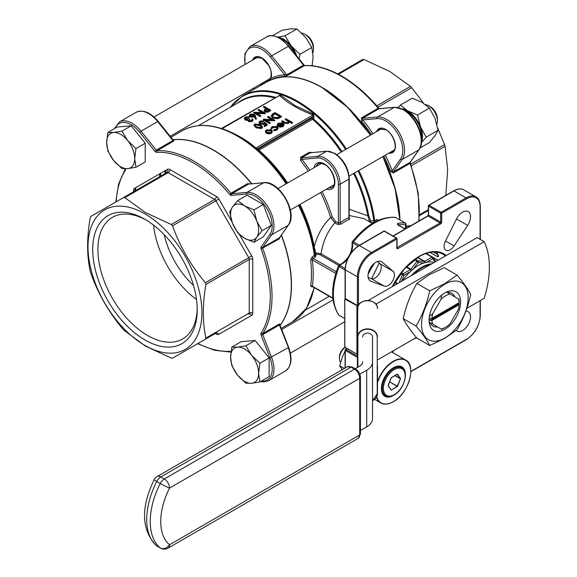 <?xml version="1.0" encoding="UTF-8"?>
<svg xmlns="http://www.w3.org/2000/svg" width="577" height="577" viewBox="0 0 577 577"><rect width="100%" height="100%" fill="white"/><g stroke="black" fill="none" stroke-linecap="round" stroke-linejoin="round"><path stroke-width="0.87" d="M436.854 124.149A12.391 7.155 -120 0 0 437.416 120.918A12.391 7.155 -120 0 0 428.653 105.742L428.653 105.742A12.391 7.155 -120 0 0 425.48 104.596M430.406 106.752L428.653 105.742L430.406 106.752A9.917 5.727 60 0 1 437.416 118.898L437.416 120.918M429.439 108.137L417.553 114.996L407.622 110.798L400.344 105.064L412.23 98.205L422.169 102.403L429.439 108.137L435.065 118.451L438.037 130.301L435.065 135.653L429.439 142.541L420.034 147.972M253.959 209.877L244.612 205.924A19.827 11.446 60 0 0 232.466 207.006A19.827 11.446 -120 0 0 230.591 214.017A19.827 11.446 -120 0 0 232.466 223.198L237.767 232.906L244.612 238.301L253.959 242.253L256.758 237.219L262.059 230.735L271.32 225.391L263.227 204.525L247.035 195.177L237.767 200.522L232.466 207.006L229.675 212.04L232.466 223.198A19.827 11.446 -120 0 0 244.612 238.301A19.827 11.446 -120 0 0 256.758 237.219A19.827 11.446 -120 0 0 256.758 221.027L253.959 209.877L263.227 204.525M312.885 52.68A12.391 7.155 -120 0 0 313.477 49.362A12.391 7.155 -120 0 0 304.714 34.187L304.714 34.187A12.391 7.155 -120 0 0 301.634 33.055M306.466 35.197L304.714 34.187L306.466 35.197A9.917 5.727 60 0 1 313.477 47.343L313.477 49.362M272.596 35.716L282.002 30.285L290.779 28.85L296.895 28.951L305.68 37.455L311.796 47.487L313.123 56.654L312.121 65.792M121.927 131.138L113.662 132.486A19.827 11.446 -120 0 0 106.651 142.461A19.827 11.446 60 0 0 113.662 160.536A19.827 11.446 -120 0 0 120.672 166.753A19.827 11.446 -120 0 0 127.683 168.628L135.948 167.28L145.216 161.928L145.216 143.233L131.188 125.793L117.167 127.041L107.906 132.393L106.651 142.461L107.906 151.087L113.662 160.536L121.927 168.534L127.683 168.628A19.827 11.446 -120 0 0 134.701 158.653L135.948 148.585L127.683 140.586L121.927 131.138L131.188 125.793M405.544 110.791A19.827 11.446 60 0 1 407.622 111.815A19.827 11.446 60 0 1 421.484 138.408M281.605 39.236A19.827 11.446 60 0 1 283.682 40.26A19.827 11.446 60 0 1 295.323 54.151M259.888 363.25L251.622 355.252A19.827 11.446 -120 0 0 244.612 349.035A19.827 11.446 -120 0 0 237.601 347.152L231.846 347.058L241.107 341.707L255.128 340.459L269.149 357.899L269.149 376.593L259.888 381.945L258.633 373.319L259.888 363.25L269.149 357.899M231.846 347.058L230.591 357.127A19.827 11.446 -120 0 0 237.601 375.201A19.827 11.446 -120 0 0 251.622 383.294A19.827 11.446 -120 0 0 258.633 373.319A19.827 11.446 60 0 0 251.622 355.252L245.867 345.803L237.601 347.152A19.827 11.446 -120 0 0 230.591 357.127L231.846 365.753L237.601 375.201L245.867 383.2L251.622 383.294L259.888 381.945M337.718 73.906L362.774 59.438L337.718 73.906L362.774 59.438L364.015 59.561L338.483 74.303M376.774 105.851L410.478 86.391L389.836 71.483L364.015 59.561M197.204 309.813A73.885 42.655 60 0 1 144.957 339.976A73.885 42.655 60 0 1 92.717 249.488A73.885 42.655 60 0 1 144.964 219.325A73.885 42.655 60 0 1 197.204 309.813M197.19 308.284A70.214 40.541 60 0 1 182.664 338.959A70.214 40.541 60 0 1 128.556 320.148A70.214 40.541 60 0 1 97.902 249.488A70.214 40.541 60 0 1 112.45 217.341A70.214 40.541 60 0 1 146.277 220.097M196.49 299.477A70.214 40.541 60 0 1 153.554 225.102M193.526 285.464A61.97 35.781 60 0 1 164.214 234.68M144.957 213.872A80.556 46.513 60 0 1 201.921 312.539A80.556 46.513 60 0 1 144.957 345.428A80.556 46.513 60 0 1 87.992 246.761A80.556 46.513 60 0 1 144.957 213.872M145.469 346.142L171.29 358.065L172.53 358.187L205.383 339.211L205.902 338.079C202.469 322.175 202.469 304.288 205.902 284.425L205.383 282.701C191.066 265.824 180.111 246.855 172.53 225.795L171.29 224.482L145.469 212.567L124.827 197.659L123.586 197.536L90.733 216.505L90.221 217.637C86.788 237.5 86.788 255.387 90.221 271.291L90.733 273.022C98.184 293.859 109.14 312.828 123.586 329.929L145.469 346.142M280.083 325.284A110.308 63.686 -120 0 0 281.295 235.257M251.565 183.774A110.308 63.686 -120 0 0 213.317 150.121A110.308 63.686 -120 0 0 172.999 139.807M250.086 183.912L247.583 183.652L230.937 193.266A1.241 0.714 60 0 0 231.348 193.627A1.241 0.714 60 0 0 231.788 193.742L247.021 192.386A25.41 14.67 60 0 1 268.709 208.203A25.41 14.67 60 0 1 271.565 234.889L262.766 247.403L279.419 237.789L288.471 225.044C298.266 213.05 279.29 180.183 263.999 182.664A1.241 0.981 -95.1 0 0 263.675 182.772L247.021 192.386A1.241 0.981 -95.1 0 0 246.588 194.016L231.348 195.379A1.241 0.981 -95.1 0 1 231.788 193.742L248.435 184.128L263.999 182.664M261.316 381.123A24.169 13.956 -120 0 0 269.928 357.834L261.136 335.158A2.481 1.428 -120 0 1 261.107 333.174A109.067 62.972 -120 0 0 261.107 248.925L279.405 238.77L280.436 236.476M279.989 324.599A1.241 0.974 34.7 0 1 280.177 324.447L279.405 323.978L262.751 333.593A110.308 63.686 60 0 0 262.751 248.384A1.241 0.714 60 0 1 262.766 247.403A1.241 0.981 35.1 0 1 261.136 246.97A2.481 1.428 -120 0 0 261.107 248.925M321.988 87.581A110.056 63.542 60 0 1 370.47 135.141M382.861 156.605A110.056 63.542 60 0 1 399.782 219.851A110.308 63.686 -120 0 0 382.811 156.634M345.111 347.296A9.917 5.727 120 0 0 339.427 358.526L339.427 357.113A8.179 4.724 -60 0 1 345.039 347.195M339.427 358.526A9.917 5.727 120 0 0 340.581 362.313M459.148 302.665L431.964 318.36L430.211 318.36A20.498 11.836 120 0 0 430.211 320.386L431.964 320.386L459.148 304.692L459.148 303.675A20.498 11.836 120 0 0 459.177 302.651A20.498 11.836 120 0 0 459.148 301.656L459.148 302.665A19.257 11.122 120 0 0 458.412 298.908L458.96 299.232A21.277 12.283 -60 0 1 459.177 302.016A21.277 12.283 -60 0 1 459.169 302.341M454.972 296.924A18.947 10.941 120 0 0 451.964 293.34A18.947 10.941 120 0 0 447.355 292.525L450.053 294.082A19.257 11.122 120 0 0 441.059 299.275L432.7 313.758A19.257 11.122 120 0 0 431.964 318.36M444.492 293.13A21.277 12.283 -60 0 1 446.656 292.121L458.96 299.232M444.853 292.914L444.853 292.914A22.294 12.874 120 0 0 429.086 320.221A22.294 12.874 120 0 0 444.853 329.323A22.294 12.874 120 0 0 460.619 302.016A22.294 12.874 120 0 0 444.853 292.914M444.131 328.075L445.559 327.253L444.131 328.075A21.277 12.283 -60 0 1 441.614 329.279L441.059 328.962A19.257 11.122 120 0 0 445.559 327.253L445.559 327.253A19.257 11.122 120 0 0 450.053 323.776L458.412 309.294A19.257 11.122 120 0 0 459.148 304.692M444.853 338.035A32.968 19.034 -60 0 1 421.542 324.577A32.968 19.034 -60 0 1 444.853 284.201A32.968 19.034 -60 0 1 468.163 297.66A32.968 19.034 -60 0 1 444.853 338.035M429.735 290.844L444.73 283.725L457.056 275.07L444.203 267.649L429.209 274.76L416.875 283.422C410.564 294.14 406.013 305.875 403.215 318.627C406.013 324.094 410.564 330.571 416.875 338.064L429.735 345.486C426.937 340.026 422.386 333.542 416.075 326.048C422.386 315.33 426.937 303.596 429.735 290.844L416.875 283.422M457.056 275.07C463.367 282.557 467.918 289.041 470.717 294.501C467.918 307.252 463.367 318.987 457.056 329.712L444.73 338.367L429.735 345.486M434.164 262.448A37.18 21.464 120 0 0 426.598 262.261A37.18 21.464 120 0 0 423.77 263.018A37.18 21.464 120 0 0 418.39 265.478A37.18 21.464 120 0 0 413.009 269.228A37.18 21.464 120 0 0 410.182 271.738A37.18 21.464 120 0 0 402.616 280.66M405.71 226.725L406.662 226.011A1.241 0.57 51.4 0 1 407.268 226.083A14.872 8.59 -60 0 1 405.681 227.208M347.491 259.087A14.872 8.59 -60 0 1 342.089 263.934A14.872 8.59 -60 0 1 340.113 264.857A1.241 0.837 70.4 0 0 339.536 264.778L341.469 263.869C348.941 258.352 352.475 251.428 352.064 243.083L352.064 243.083A1.241 0.837 -10.4 0 0 352.417 243.544A14.872 8.59 -60 0 1 351.112 252.82M375.887 262.196A11.158 6.441 120 0 0 368.602 272.019A11.158 6.441 120 0 0 370.311 280.963A11.158 6.441 120 0 0 370.896 281.237L384.397 286.185A8.677 5.005 120 0 0 392.62 280.963A8.677 5.005 120 0 0 393.031 271.233L381.996 262.008A11.158 6.441 120 0 0 381.462 261.641A11.158 6.441 120 0 0 375.887 262.196M462.646 212.105A11.158 6.441 120 0 0 456.537 218.971L445.502 240.941A8.677 5.005 120 0 0 445.913 250.194A8.677 5.005 120 0 0 454.128 245.925L467.637 225.383A11.158 6.441 120 0 0 468.221 211.55A11.158 6.441 120 0 0 462.646 212.105M429.995 252.394L437.568 256.765L438.679 256.166A1.241 0.93 156.3 0 1 438.354 255.82L436.248 252.084M379.01 220.63L376.983 219.484A1.241 0.714 -120 0 0 377.603 220.645M312.135 256.924L314.753 255.056A1.241 1.01 179.3 0 0 315.98 255.943L315.266 256.96L312.994 258.265A1.241 0.714 60 0 1 312.135 256.924L310.65 260.097A1.241 0.606 173.3 0 1 312.395 259.946A111.541 64.4 60 0 1 312.395 286.257A1.241 0.808 -172.2 0 0 310.65 286.113L312.135 286.942A1.241 0.714 60 0 1 312.265 286.639M287.144 183.248A106.947 61.746 -120 0 0 258.482 150.446L238.113 136.1A109.94 63.477 60 0 1 286.538 183.601M298.929 205.066A109.94 63.477 60 0 1 314.753 255.056L313.845 247.172A1.241 0.534 169.7 0 1 314.22 246.732C317.473 234.695 322.94 224.951 330.621 217.5A1.241 0.368 162.8 0 1 332.302 217.06L335.576 221.467L338.382 223.09L340.134 222.715A40.902 23.614 -60 0 1 348.905 217.652A1.241 0.815 -111.8 0 0 349.648 219.238L349.265 217.414M277.479 96.539L280.22 94.938L295.078 105.656L313.607 114.217L313.989 117.614L313.333 118.775L312.431 118.436L312.388 119.352A0.988 0.57 60 0 1 311.854 118.256L312.431 118.436M399.955 219.952A110.308 63.686 -120 0 0 382.984 156.533M370.593 135.068A110.308 63.686 -120 0 0 321.988 87.379A110.308 63.686 -120 0 0 266.834 81.912A110.308 63.686 -120 0 0 266.747 81.963M385.364 155.163A111.541 64.4 60 0 1 392.237 170.828L390.6 171.398L393.334 172.992L409.987 163.378L410.269 162.151M400.51 159.064A1.241 0.981 35.1 0 0 402.147 159.504L393.348 172.018L392.237 170.828L400.51 159.064A24.169 13.956 -120 0 0 385.71 120.918A24.169 13.956 -120 0 0 377.163 118.631A1.241 0.981 -95.1 0 1 377.603 116.994L394.257 107.38L379.017 108.743A1.241 0.714 -120 0 1 378.577 108.627A1.241 0.714 -120 0 1 378.166 108.267L378.7 108.123C367.217 94.426 354.942 83.78 341.887 76.186C328.803 68.677 316.42 65.136 304.735 65.554A1.241 0.966 -92.4 0 0 304.367 65.663L287.721 75.277L284.194 76.395A1.241 0.974 85.3 0 0 284.641 74.758L286.87 74.765L303.516 65.151A1.241 0.714 -120 0 0 303.956 65.54A1.241 0.714 -120 0 0 304.367 65.663A110.308 63.686 -120 0 1 341.267 76.251A110.308 63.686 -120 0 1 378.166 108.267L361.512 117.881L361.534 121.04L362.839 119.908L362.363 118.357L377.603 116.994A25.41 14.67 60 0 1 386.583 119.403A25.41 14.67 60 0 1 402.147 159.504L418.794 149.89A25.41 14.67 -120 0 0 403.236 109.789A25.41 14.67 -120 0 0 394.257 107.38A1.241 0.981 -95.1 0 1 394.581 107.279L403.857 109.724C417.034 116.756 426.367 140.413 419.053 149.659L410.254 162.173A1.241 0.981 35.1 0 1 410.002 162.404L418.794 149.89A1.241 0.981 35.1 0 0 419.053 149.659M438.037 130.301L426.151 137.167L420.518 126.853L417.553 114.996M421.441 142.8L426.151 137.167M400.344 105.064L398.209 107.502M402.176 108.844A21.068 12.167 60 0 1 407.622 110.798A21.068 12.167 60 0 1 420.518 126.853A21.068 12.167 60 0 1 421.484 142.295M253.959 242.253L263.227 236.909L271.32 225.391M262.059 230.735L256.758 221.027A19.827 11.446 -120 0 0 244.612 205.924L237.767 200.522M311.796 47.487L299.91 54.346L291.133 45.85L285.009 35.817L277.775 37.079M299.081 58.818L299.91 54.346M296.895 28.951L285.009 35.817M278.237 37.289A21.068 12.167 60 0 1 291.133 45.85A21.068 12.167 60 0 1 296.874 56.084M135.948 148.585L145.216 143.233M135.948 167.28L134.701 158.653A19.827 11.446 -120 0 0 127.683 140.586A19.827 11.446 -120 0 0 113.662 132.486L107.906 132.393M245.867 345.803L255.128 340.459M284.194 76.395A110.308 63.686 -120 0 0 269.603 80.391L266.834 81.912M445.819 195.358L447.665 169.551L445.083 146.334L411.379 165.794M410.788 164.113L444.571 144.603L437.647 127.899M423.554 103.247L411.718 87.697L377.928 107.207M377.336 261.511L379.882 263.639A8.677 5.005 -60 0 1 379.471 273.368A8.677 5.005 -60 0 1 371.249 278.59L368.133 277.45M456.212 330.412L456.537 330.679A11.158 6.441 120 0 0 457.063 331.054A11.158 6.441 120 0 0 468.221 324.613A11.158 6.441 120 0 0 468.221 311.731A11.158 6.441 120 0 0 467.637 311.457L465.985 310.852M392.641 352.533L393.031 351.754A8.677 5.005 120 0 0 393.521 350.679M377.473 359.94L416.385 337.473M466.872 308.327L484.175 298.338A85.519 49.377 -60 0 0 484.175 241.669L375.865 304.202M362.601 361.887L362.601 362.104A9.917 5.727 180 0 1 359.695 366.157L355.165 368.768M372.518 361.887L372.518 337.127A4.955 4.046 0 0 0 367.556 333.08A4.955 4.046 0 0 0 362.601 337.127M359.817 374.177L366.705 370.203A19.827 11.446 0 0 0 372.518 362.104L372.518 418.772A19.827 11.446 0 0 1 366.705 426.872L360.423 430.5M484.175 241.669L477.157 237.623L368.407 300.408A19.827 11.446 0 0 0 368.213 300.523M252.034 120.045L251.875 119.158L252.452 118.826L252.993 119.807L252.185 121.509L248.6 121.632L248.023 120.42L245.225 120.066L244.432 118.559M252.942 120.11L252.185 121.509M252.185 120.903L248.6 121.026L248.023 119.814L248.023 120.442M248.023 119.814L245.225 119.461L244.381 118.256L245.376 116.951L249.459 116.806L248.875 117.751L247.468 117.528L245.304 118.646M249.459 116.806L246.033 117.34L245.239 118.343L245.752 119.086L249.127 118.732L249.791 119.72L248.947 120.478M256.368 118.487L255.568 118.545L254.659 116.042L250.202 116.467L249.365 115.342L250.238 114.145L254.183 114.152L255.344 115.66L256.368 119.093L255.568 119.15L254.659 116.648L254.046 117.073L250.202 117.073L249.415 115.645M262.427 127.106L261.691 128.52L256.029 127.842L254.096 125.411M272.33 131.455L271.305 132.739L268.723 133.33L266.386 132.732L265.362 131.282L266.394 129.904L271.298 129.897L272.33 131.239M272.33 131.852L271.305 133.345L268.723 133.936L266.386 133.337L265.398 131.592M292.575 122.576L291.991 122.908L289.185 121.285L288.356 122.894L284.18 122.533L281.756 121.134L282.333 120.795L285.716 122.67L287.873 122.497L288.55 121.523L288.233 120.845L285.334 119.064L285.918 118.732L292.575 122.576L291.991 123.514L289.221 121.92M289.185 121.927L289.185 121.285M289.185 121.891L288.356 123.5L284.18 123.139L281.756 121.74L281.756 121.134M288.493 121.841L285.334 119.67L285.334 119.064M313.989 117.614L312.64 116.857L313.116 114.967C299.413 109.868 288.197 103.391 279.463 95.537L221.236 128.584M222.664 128.332L222.188 128.606C235.892 133.705 247.107 140.182 255.842 148.037L258.51 149.054A0.988 0.57 -120 0 0 259.044 150.15L258.943 150.251A0.988 0.707 21.5 0 1 258.244 149.724L258.51 149.054L311.854 118.256L312.64 116.857L257.717 148.57A1.241 1.01 121.5 0 0 257.825 150.042M282.254 124.048L278.778 124.033L277.977 124.856M277.926 124.517L278.027 125.014L277.234 125.159L278.121 123.132L282.946 123.168L283.985 124.394L283.018 125.981L280.17 126.543L278.006 125.887L282.254 123.435L278.778 123.428L278.027 125.62L277.234 125.764L277.104 124.827M283.018 125.981L283.018 126.587L284.014 125.267L283.985 124.394M283.018 126.587L280.17 127.149L278.006 126.493L278.006 125.887M278.078 128.238L276.931 130.099L273.649 130.705L273.837 129.645L276.397 129.125L277.306 127.921L276.563 126.882L276.563 127.488L272.647 127.575L271.753 129.053L270.945 129.147L270.923 128.462M277.256 128.224L276.563 127.488M281.425 116.323L277.818 118.134L272.762 117.477L271.284 115.58L272.914 113.741L274.926 112.58L281.425 116.323L281.425 116.936L277.818 118.747L272.762 118.09L271.327 115.89M271.63 119.641L267.685 117.369L268.269 116.424L274.76 120.167L274.76 120.781L266.394 120.434M274.76 120.167L265.24 119.764L270.353 122.721L269.769 123.658L263.278 119.915L263.408 119.23L272.784 119.699L267.685 116.756M264.793 123.182L264.151 123.702L259.989 123.651L258.979 122.31L259.96 121.026L263.776 120.939L260.595 121.43L259.902 122.389L260.595 123.334L263.595 123.254L264.692 122.237L267.274 124.495L267.274 125.101L264.605 126.637L263.941 125.649L266.148 124.372L264.793 123.182L264.151 124.307L259.989 124.264L259.023 122.612M265.73 124.618L264.793 123.795M263.776 120.939L263.191 121.884L260.595 122.035L259.96 122.692M270.599 110.077L267.75 111.613L264.865 111.383L264.122 110.431L264.511 109.68L266.524 108.397L263.523 106.666L264.107 106.327L270.599 110.077L270.599 110.683L267.75 112.219L264.865 111.988L264.187 110.726M265.997 108.7L263.523 107.272L263.523 106.666M262.146 112.63L258.2 110.351L258.777 109.406L265.276 113.157L265.276 113.763L256.902 113.417M265.276 113.157L255.755 112.753L260.862 115.703L260.277 116.648L253.786 112.897L253.916 112.212L263.3 112.688L258.2 109.745M311.897 152.537L309.387 152.263L300.624 157.319L300.588 160.485L301.915 159.382L301.497 157.824L317.79 156.367A21.068 12.167 60 0 1 325.24 158.358A21.068 12.167 60 0 1 340.134 184.164L348.905 179.108A21.068 12.167 -120 0 0 334.004 153.302A21.068 12.167 -120 0 0 326.553 151.304A1.241 0.981 -95.1 0 1 326.885 151.203L334.624 153.237C343.539 159.36 348.421 167.813 349.265 178.603L349.157 217.579M349.265 209.307L367.823 215.784A106.586 61.537 -120 0 0 353.586 173.511M354.386 173.05A106.947 61.746 60 0 1 368.696 215.502L370.65 220.933L374.718 220.789L376.983 219.484M398.245 224.972A1.241 0.909 79.8 0 0 397.64 223.393L397.603 224.778A1.241 0.714 -60 0 1 397.979 224.814L405.148 228.954M372.324 223.45L363.863 218.568L349.265 215.538M299.975 204.46A106.586 61.537 60 0 1 314.22 246.732L315.684 252.841L321.05 253.765C323.055 241.309 327.664 231.002 334.891 222.852L337.696 224.475L341.144 224.143A1.241 0.599 53 0 1 340.134 222.715L340.134 184.164A1.241 0.714 0 0 1 338.382 184.164A19.827 11.446 -120 0 0 324.361 159.879A19.827 11.446 -120 0 0 317.35 157.997A1.241 0.981 -95.1 0 1 317.79 156.367L326.553 151.304L310.26 152.761L326.885 151.203M340.113 264.857L340.163 265.615A1.241 0.714 120 0 0 339.932 265.716A1.241 0.714 120 0 0 339.175 266.646L339.074 265.442M358.05 246.062L353.102 243.205L352.417 243.544M409.72 226.314L407.268 226.083M288.233 120.845L288.233 121.451M288.356 122.894L288.356 123.5M291.991 122.908L291.991 123.514M277.234 125.764L277.061 125.13M283.184 124.697L282.773 123.81L279.174 125.887L282.405 125.656L283.184 124.603M278.778 123.428L278.778 124.033M280.17 126.543L280.17 127.149M282.773 123.81L282.773 124.416L279.895 126.075M283.184 125.303L282.773 124.416M276.563 126.882L272.647 126.969L271.753 128.44L270.945 128.541L272.07 126.623L277.097 126.514L278.114 127.921L276.931 130.099M276.931 129.486L273.649 130.099M270.88 128.772L270.945 129.147M271.731 128.209L271.753 129.053M272.647 126.969L272.647 127.575M270.728 132.4L271.493 131.325L270.707 130.229L266.978 130.236L266.177 131.311L266.963 132.393L270.728 132.4M271.305 132.739L271.305 133.345M266.386 132.732L266.386 133.337M268.723 133.33L268.723 133.936M271.442 131.628L270.707 130.835L266.978 130.842L266.235 131.621M270.707 130.229L270.707 130.835M266.978 130.236L266.978 130.842M275.013 113.301L272.575 114.895L272.221 115.71L273.347 117.145L277.537 117.585L280.17 116.28L275.013 113.301L275.013 113.907L272.272 116.02M272.762 117.477L272.762 118.09M277.818 118.134L277.818 118.747M279.643 116.583L275.013 113.907M272.575 114.895L272.575 115.501M270.353 122.721L269.769 123.658M269.769 123.052L263.278 119.302M274.638 120.24L274.638 120.845M267.274 124.495L264.605 126.031L264.605 126.637M260.595 121.43L260.595 122.035M263.191 121.278L263.191 121.884M259.989 123.651L259.989 124.264M264.151 123.702L264.151 124.307M264.605 126.031L263.941 125.649M254.861 123.968L260.443 124.69L262.485 126.803L261.691 127.914L256.029 127.236L254.053 125.108L254.861 123.968M259.866 125.021L255.51 124.365L255.229 125.815L256.614 126.897L260.999 127.539L261.561 126.731L259.866 125.021L259.866 125.635L255.51 124.971L255.012 125.476M254.947 125.166L255.229 125.815M256.029 127.236L256.029 127.842M261.691 127.914L261.691 128.52M261.496 127.019L259.866 125.635M255.51 124.365L255.51 124.971M269.351 110.034L267.187 108.779L265.009 110.431L265.442 111.044L268.168 110.719L269.351 110.034M264.865 111.383L264.865 111.988M267.75 111.613L267.75 112.219M268.824 110.337L267.187 109.385L265.103 110.741M267.187 108.779L267.187 109.385M266.04 109.428L266.04 110.034M260.862 115.703L260.277 116.648M260.277 116.035L253.786 112.291M265.153 113.222L265.153 113.835M253.505 116.006L254.111 115.212L253.577 114.477L250.872 114.549L250.245 115.407L250.743 116.107L253.505 116.006M250.202 116.467L250.202 117.073M254.046 116.46L254.046 117.073M254.659 116.042L254.659 116.648M255.568 118.545L255.568 119.15M254.039 115.515L253.577 115.083L250.872 115.155L250.317 115.696M253.577 114.477L253.577 115.083M250.872 114.549L250.872 115.155M249.791 119.114L249.192 120.687L251.514 120.521L251.875 119.158L252.106 119.756M248.846 120.189L249.192 120.687M246.033 117.34L246.033 117.946M247.468 116.922L247.468 117.528M248.875 117.145L248.875 117.751M245.225 119.461L245.225 120.066M246.768 119.901L246.768 120.506M248.6 121.026L248.6 121.632M352.064 243.083L352.359 241.64C366.171 224.684 380.394 216.577 395.029 217.305L395.815 217.565A1.241 0.714 120 0 0 395.642 217.507L395.029 217.305M352.403 242.354L353.499 241.842L359.399 245.247M345.082 270.05L339.175 266.646A58.248 33.632 120 0 0 339.175 315.309A1.241 0.714 120 0 0 339.312 315.424L344.75 318.526M339.536 264.778L338.432 265.759C330.657 286.192 330.744 302.564 338.692 314.876M369.597 221.871A1.241 0.981 23.4 0 1 369.532 221.748L367.823 215.784A1.241 0.534 -10.3 0 1 368.696 215.502M335.576 221.467A1.241 0.714 120 0 1 334.891 222.852L330.621 217.5A106.586 61.537 -120 0 0 320.646 192.53M280.22 94.938A1.241 0.851 -48.2 0 1 279.463 95.537L222.188 128.606A1.241 0.548 110.4 0 1 221.994 128.736M313.607 114.217A1.241 0.548 -69.6 0 1 313.116 114.967L255.842 148.037A1.241 0.851 131.8 0 1 255.084 148M341.995 151.578A106.947 61.746 60 0 0 313.333 118.775L312.546 119.302A106.586 61.537 -120 0 1 341.195 152.047M369.532 221.748A1.241 0.541 155.9 0 1 370.65 220.933L370.643 222.477M339.889 264.641L321.05 253.765A1.241 0.714 -60 0 1 320.271 254.767L315.958 254.104A1.241 1.01 179.3 0 1 314.725 253.224L315.684 252.841L315.98 255.943M258.244 149.724L258.482 150.446L258.943 150.251A106.586 61.537 60 0 1 287.584 182.996M332.871 298.078L312.994 286.603M336.29 271.717L312.994 258.265L312.395 259.946L335.764 273.433M370.643 222.534L373.824 222.549L373.831 220.948A109.94 63.477 -120 0 0 358.007 170.958M371.653 278.705L379.168 263.047M377.473 365.313L377.473 393.651A9.917 8.092 0 0 1 372.518 400.662M357.646 367.34L357.646 307.029A2.481 1.428 0 0 0 356.918 306.019L356.918 354.184A2.481 1.428 180 0 1 357.646 355.201L357.646 336.982A9.917 8.092 0 0 1 367.556 328.883A9.917 8.092 0 0 1 377.473 336.982L377.228 337.127A9.665 7.89 180 0 0 367.556 329.229A9.665 7.89 180 0 0 357.891 337.127L357.891 367.196M357.646 312.9L357.891 306.834A2.726 1.572 180 0 0 357.091 305.716L345.522 299.441A0.988 0.57 -120 0 0 344.822 299.845L344.822 346.395A0.988 0.57 -120 0 0 345.522 347.606L356.918 354.184L345.522 347.606M416.075 326.048L403.215 318.627M431.964 320.386A19.257 11.122 120 0 0 432.7 324.137L441.059 328.962M441.059 299.275L441.614 295.035M429.302 316.355L432.7 313.758M432.7 324.137L429.302 322.175A21.277 12.283 -60 0 1 429.093 319.795M441.614 329.279L429.302 322.175M430.002 322.579A18.947 10.941 120 0 0 433.017 326.164A18.947 10.941 120 0 0 437.626 326.979M430.211 320.386L459.148 303.675M346.784 348.421L346.395 348.89M345.082 351.011L342.356 356.939L339.709 365.782L344.339 368.458M339.709 365.782L342.356 370.095M135.79 187.626A110.056 63.542 -120 0 0 135.602 190.598A110.308 63.686 60 0 1 135.768 187.64M173.792 141.048L157.139 150.662A1.241 0.714 60 0 1 156.728 150.547A1.241 0.714 60 0 1 156.288 150.157L172.941 140.543A1.241 0.714 -120 0 0 173.792 141.048L173.771 140.146A1.241 0.974 85.3 0 1 173.547 140.24M135.595 187.741A110.308 63.686 -120 0 0 135.415 190.706M134.116 191.456A2.481 2.027 60 0 0 134.592 188.318L167.453 169.35A2.481 2.027 -120 0 1 166.933 172.509L123.586 197.536L166.933 172.509A2.481 1.428 60 0 1 168.174 172.631L124.827 197.659M239.289 234.399L251.731 255.943A4.955 2.863 -120 0 1 252.755 259.398L252.755 313.051A4.955 2.863 -120 0 1 251.731 315.323L218.871 334.292A2.481 2.027 -120 0 0 215.877 333.16L172.53 358.187L215.877 333.16A2.481 1.428 60 0 1 215.856 333.167M280.061 325.89L279.419 324.974L262.766 334.588L271.565 357.257A25.41 14.67 60 0 1 268.709 380.654L285.363 371.04A25.41 14.67 -120 0 0 288.219 347.642L269.928 357.834M279.924 324.685L280.033 325.154L279.419 324.974A1.241 0.714 60 0 1 279.405 323.978M173.086 139.915L158.228 121.437L157.701 121.588A25.41 14.67 -120 0 0 136.013 112.364L119.367 121.978A25.41 14.67 60 0 1 141.048 131.203L157.701 121.588L172.941 140.543L173.086 139.915L173.439 140.254M266.437 80.715L268.536 80.217L270.014 78.926M410.478 86.391L411.718 87.697M444.571 144.603L445.083 146.334M428.336 210.497L419.515 215.589L428.336 210.497M269.603 80.391A1.241 1.01 63.3 0 0 270.043 79.265L265.211 81.588A111.541 64.4 60 0 0 260.299 85.692M270.909 77.52A0.743 0.555 22 0 0 270.873 78.321L270.043 79.265A0.743 0.527 -142.3 0 1 270.086 78.789L270.086 78.789A0.743 0.527 -142.3 0 1 270.216 78.688M266.127 82.323A1.241 1.01 56.7 0 0 266.3 81.429A0.743 0.635 -88.8 0 1 266.675 80.73M254.118 59.207A13.011 7.515 -120 0 1 255.791 57.527L261.922 58.205L268.608 65.331C270.072 68.576 272.113 70.964 270.707 77.736L268.536 80.217M349.265 178.603A1.241 0.714 0 0 1 348.905 179.108L348.905 217.017M328.594 187.936A13.632 7.869 -120 0 0 332.056 187.374C337.545 185.592 333.203 168.708 324.62 164.495C320.754 163.053 318.692 162.808 318.425 163.76A13.632 7.869 -120 0 0 316.203 166.472M314.054 167.712A14.872 8.59 60 0 1 324.361 163.926A14.872 8.59 60 0 1 334.826 180.904A14.872 8.59 60 0 1 326.452 189.177M390.449 152.227A13.011 7.515 -120 0 0 392.742 151.621C398.195 149.623 393.976 133.806 385.862 129.76L379.731 129.082A13.011 7.515 -120 0 0 378.05 130.763M376.529 131.643A13.754 7.941 60 0 1 385.71 129.421A13.754 7.941 60 0 1 395.303 144.308A13.754 7.941 60 0 1 388.92 153.107M252.589 60.087A13.754 7.941 60 0 1 261.77 57.866A13.754 7.941 60 0 1 270.873 78.321A111.541 64.4 60 0 1 284.641 74.758L270.317 56.943A24.169 13.956 -120 0 0 261.77 49.362A24.169 13.956 -120 0 0 245.203 64.35M279.297 38.233A25.41 14.67 -120 0 0 266.596 36.971C269.055 34.851 273.498 35.247 279.917 38.169L288.81 46.045L304.043 64.999L303.516 65.151L288.284 46.196A25.41 14.67 -120 0 0 279.297 38.233M244.944 64.501L244.958 53.589L249.942 46.586A25.41 14.67 60 0 1 262.65 47.848A25.41 14.67 60 0 1 271.63 55.81L288.81 46.045M287.721 75.277A1.241 0.714 60 0 1 287.303 75.154A1.241 0.714 60 0 1 286.87 74.765L271.63 55.81L270.317 56.943M394.581 107.279L379.349 108.635A1.241 0.981 -95.1 0 0 379.017 108.743L362.363 118.357A1.241 0.714 -120 0 1 361.93 118.235A1.241 0.714 -120 0 1 361.512 117.881M154.975 151.282L139.735 132.328L141.048 131.203L156.288 150.157L154.975 151.282A2.481 1.428 -120 0 0 155.848 152.061A2.481 1.428 -120 0 0 156.677 152.299A1.241 0.966 -92.4 0 1 157.139 150.662A110.308 63.686 60 0 1 194.038 161.25A110.308 63.686 60 0 1 230.937 193.266L229.646 194.427A2.481 1.428 -120 0 0 230.475 195.149A2.481 1.428 -120 0 0 231.348 195.379M370.42 135.169A110.308 63.686 -120 0 0 321.815 87.48A110.308 63.686 -120 0 0 266.661 82.021L242.657 95.876A110.308 63.686 60 0 1 297.811 101.336A110.308 63.686 60 0 1 346.416 149.025M172.941 139.735A110.308 63.686 60 0 1 213.49 150.02A110.308 63.686 60 0 1 251.81 183.753M281.432 235.063A110.308 63.686 60 0 1 280.119 325.37M393.24 401.736A24.789 14.31 -60 0 1 380.842 402.962A24.789 14.31 -60 0 1 376.5 397.171M377.473 381.75A24.789 14.31 -60 0 1 393.24 361.26A24.789 14.31 -60 0 1 405.631 360.034A24.789 14.31 -60 0 1 410.766 371.48M376.731 396.745A24.537 14.165 120 0 0 393.413 401.635A24.537 14.165 120 0 0 410.766 371.581A24.537 14.165 120 0 0 393.413 361.563A24.537 14.165 120 0 0 377.473 382.883M394.531 394.762A16.978 9.802 -60 0 1 393.413 395.461A16.978 9.802 -60 0 1 381.404 388.53A16.978 9.802 -60 0 1 393.413 367.737A16.978 9.802 -60 0 1 405.371 375.98M381.411 388.429A16.733 9.658 120 0 0 384.873 395.988A16.733 9.658 120 0 0 390.088 396.486M404.643 371.278A16.733 9.658 120 0 0 401.606 367.008A16.733 9.658 120 0 0 393.413 367.737M401.823 367.845C409.389 371.487 403.85 389.915 394.134 394.993C390.968 396.796 388.162 397.048 385.71 395.757A16.113 9.304 -60 0 1 383.236 382.839A16.113 9.304 -60 0 1 393.766 368.645A16.113 9.304 -60 0 1 401.823 367.845L399.075 366.258M394.293 369.554A15.37 8.871 120 0 0 383.424 388.379A15.37 8.871 120 0 0 394.293 394.654A15.37 8.871 120 0 0 405.155 375.829A15.37 8.871 120 0 0 394.293 369.554M411.242 275.683A37.18 21.464 -60 0 1 421.542 267.302A37.18 21.464 -60 0 1 431.848 263.783M430.305 264.67A36.683 21.183 120 0 0 421.895 267.908A36.683 21.183 120 0 0 413.478 274.385M368.285 273.253A42.135 24.328 -60 0 1 373.781 263.739M374.762 262.939A41.89 24.184 120 0 0 368.083 274.508M340.163 265.615L345.111 268.471M345.616 149.486A109.94 63.477 -120 0 0 297.191 101.992A109.94 63.477 -120 0 0 230.425 107.235M281.266 328.32L292.647 321.75A110.308 63.686 -120 0 0 314.054 287.627M286.098 183.854A110.308 63.686 -120 0 0 237.493 136.165A110.308 63.686 -120 0 0 182.339 130.698C198.055 122.223 216.649 124.019 238.113 136.1L238.113 136.1A109.94 63.477 60 0 0 201.286 125.548M159.771 173.785A110.308 63.686 -120 0 0 159.591 176.75M160.485 176.23A109.94 63.477 60 0 1 160.673 173.259M416.666 337.805A49.081 28.338 -60 0 1 413.247 339.283M392.353 286.589A49.081 28.338 -60 0 1 419.263 256.275A49.081 28.338 -60 0 1 446.18 255.51M369.778 280.588L370.896 281.237M436.342 252.091A48.338 27.905 -60 0 1 438.679 256.166M445.401 255.957A48.338 27.905 120 0 0 442.905 254.183C436.407 250.591 428.473 251.406 419.111 256.614L404.441 268.889L392.569 286.459M358.815 170.489A110.308 63.686 60 0 1 374.718 220.789A1.241 0.714 60 0 0 375.209 221.82M312.503 286.733L312.135 286.942M310.65 286.113A110.308 63.686 -120 0 0 310.65 260.097M315.266 256.96A1.241 0.714 -120 0 1 314.4 255.618A110.308 63.686 -120 0 0 298.489 205.318M313.845 247.172A106.947 61.746 -120 0 0 299.542 204.712M165.166 170.669A106.947 61.746 -120 0 0 164.878 173.699M237.385 103.211A106.947 61.746 60 0 1 275.691 97.383M418.779 221.085A110.308 63.686 -120 0 0 409.987 163.378A1.241 0.714 -120 0 1 410.002 162.404L393.348 172.018A1.241 0.714 -120 0 0 393.334 172.992M390.6 171.398A110.308 63.686 -120 0 0 383.864 156.028M371.473 134.564A110.308 63.686 -120 0 0 361.534 121.04M216.079 333.073A2.481 1.428 -60 0 1 216.389 334.047A4.955 2.863 -120 0 0 218.871 334.292M216.389 334.047L215.365 333.456M133.568 191.773L133.568 190.59A4.955 2.863 -120 0 1 134.592 188.318M231.875 221.554L218.871 199.036A4.955 2.863 -120 0 0 216.389 196.418L169.926 169.595A4.955 2.863 -120 0 0 167.453 169.35M197.99 343.488A109.067 62.972 -120 0 0 229.646 351.343A2.481 1.428 -120 0 1 230.966 351.941M261.136 246.97L269.928 234.45A24.169 13.956 -120 0 0 267.216 209.062A24.169 13.956 -120 0 0 246.588 194.016M229.646 194.427A109.067 62.972 -120 0 0 156.677 152.299M139.735 132.328A24.169 13.956 -120 0 0 115.263 128.144M115.789 202.037L118.581 184.077L125.043 169.292A1.241 0.966 32.4 0 0 125.216 170.467A2.481 1.428 -120 0 0 125.281 168.751M125.216 170.467A109.067 62.972 -120 0 0 116.193 201.806M419.551 214.731L428.336 209.66M205.902 338.079L249.25 313.051L249.25 259.398L205.902 284.425M205.383 282.701L248.737 257.674L215.877 200.767L172.53 225.795M171.29 224.482L214.637 199.454L168.174 172.631A2.481 1.428 -60 0 0 169.926 169.595M410.838 371.437L466.591 339.254A19.084 11.021 120 0 0 480.086 315.879L480.086 300.696M480.086 239.311L480.086 206.588A19.084 11.021 120 0 0 466.591 198.791L441.701 213.165L441.701 222.066A0.743 0.433 180 0 1 440.648 222.066L440.648 213.165L428.552 206.184L428.552 215.084L440.648 222.066A0.743 0.433 120 0 1 440.121 222.982L428.026 216L393.189 236.108M358.447 305.442L358.447 276.816A19.084 11.021 120 0 1 371.941 253.44L396.832 239.066L396.832 247.973A1.486 0.858 120 0 0 397.885 248.579L440.648 223.89A1.486 0.858 120 0 0 441.701 222.066M435.087 261.915L432.808 258.676L426.598 262.261M410.182 271.738L403.965 275.323L401.693 281.194M423.77 263.018L418.39 262.535L413.009 269.228M274.702 97.946A106.586 61.537 -120 0 0 241.164 101.033L198.553 125.635M165.779 173.172A106.586 61.537 60 0 1 166.082 170.136M312.388 119.352L259.044 150.15M308.255 171.059A106.586 61.537 -120 0 0 300.588 160.485M466.591 198.791A0.743 0.433 60 0 0 466.065 197.882A19.827 11.446 -60 0 1 475.975 196.901L463.886 189.92A19.827 11.446 120 0 0 453.969 190.9A0.743 0.433 60 0 0 453.594 190.864L428.711 205.232A0.743 0.743 0 0 0 428.336 205.874A0.743 0.433 -0 0 1 428.552 205.571A0.743 0.433 60 0 1 429.079 205.268L441.174 212.249L466.065 197.882L453.969 190.9L429.079 205.268A0.743 0.433 -60 0 0 428.552 206.184A0.743 0.433 -0 0 1 428.336 205.874L428.336 214.781L427.658 215.957L392.973 235.986M358.447 276.816A0.743 0.433 180 0 1 357.394 276.816L345.298 269.834L345.298 298.569L357.394 305.55L357.394 276.816A19.827 11.446 -60 0 1 371.415 252.524L396.305 238.157L384.21 231.175L359.32 245.542L371.415 252.524A0.743 0.433 -120 0 1 371.941 253.44M405.306 228.867A16.113 9.304 -60 0 1 405.71 224.705A57.015 32.918 120 0 0 398.303 225.008M404.996 229.04L397.603 224.778M397.64 223.393A58.248 33.632 -60 0 1 405.278 223.075L395.642 217.507A58.248 33.632 120 0 0 353.499 241.842A1.241 0.714 120 0 0 353.102 243.205M349.648 219.238A39.662 22.9 120 0 0 341.144 224.143M317.35 157.997L301.915 159.382A107.827 62.251 60 0 1 309.755 170.193M322.146 191.658A107.827 62.251 60 0 1 332.302 217.06M337.696 224.475A1.241 0.714 120 0 0 338.382 223.09L338.382 184.164M309.387 152.263A1.241 0.714 60 0 0 310.26 152.761L301.497 157.824A1.241 0.714 -120 0 1 300.624 157.319M338.649 265.384L320.271 254.767M433.305 252.005L437.77 254.58M357.394 367.484L357.394 357.365L345.298 350.383L345.298 367.902M456.537 218.971L467.637 225.383M445.502 240.941L454.128 245.925M392.338 351.357L393.031 351.754M380.878 261.367L381.996 262.008M379.882 263.639L393.031 271.233M371.249 278.59L384.397 286.185M347.217 348.667L345.825 349.474L357.646 356.297M397.048 247.49L440.121 222.982A0.743 0.433 -120 0 1 440.648 223.89M396.832 247.973A0.743 0.433 -0 0 0 397.048 247.67L397.048 238.763A0.743 0.433 -0 0 1 396.832 239.066A0.743 0.433 -120 0 0 396.305 238.157A0.743 0.433 -60 0 1 396.673 238.121L384.585 231.139A0.743 0.433 -60 0 0 384.21 231.175A0.743 0.433 -120 0 0 383.835 231.139L358.952 245.506A0.743 0.433 -120 0 1 359.32 245.542A19.827 11.446 120 0 0 345.298 269.834A0.743 0.433 180 0 1 345.082 269.531L345.082 298.266A0.743 0.743 0 0 0 345.45 298.915A0.743 0.433 -60 0 1 345.298 298.569A0.743 0.433 180 0 1 345.082 298.266M440.648 213.165A0.743 0.433 -0 0 0 441.701 213.165A0.743 0.433 60 0 0 441.174 212.249A0.743 0.433 -60 0 0 440.648 213.165M427.658 215.957A0.743 0.433 -120 0 1 428.026 216A0.743 0.433 120 0 0 428.552 215.084A0.743 0.433 180 0 1 428.336 214.781M397.885 248.579A0.743 0.433 -120 0 0 397.358 247.67A0.743 0.433 120 0 1 397.041 247.728M480.086 205.982A0.743 0.433 180 0 1 480.086 206.588M397.048 238.763A0.743 0.433 -0 0 0 396.832 238.46A0.743 0.433 -60 0 0 396.673 238.121A0.743 0.743 0 0 1 397.048 238.763M480.302 300.574L480.302 315.576A0.743 0.433 180 0 1 480.086 315.879M466.065 339.557A0.743 0.433 -120 0 0 466.591 339.254M358.367 305.594A0.743 0.433 180 0 1 357.394 305.55A0.743 0.433 -60 0 0 357.545 305.897A0.743 0.743 0 0 0 358.209 305.933A0.743 0.433 60 0 1 357.92 305.86A0.743 0.433 -60 0 1 357.545 305.897L345.45 298.915A0.743 0.433 -60 0 0 345.825 298.872M357.646 356.701A0.743 0.433 -60 0 0 357.394 357.365A0.743 0.433 0 0 0 357.646 357.459M345.298 350.383A0.743 0.433 -60 0 1 345.825 349.474A0.743 0.433 60 0 0 345.45 349.438A0.743 0.743 0 0 0 345.298 350.383M347.001 348.544L345.45 349.438A0.743 0.433 60 0 0 345.298 349.777A0.743 0.433 0 0 0 345.082 350.08L345.082 368.032M287.05 120.052L287.05 120.665M284.18 122.533L284.18 123.139M280.112 117.081L280.112 117.686M274.27 113.727L274.27 114.333M269.329 110.813L269.329 111.419M344.75 318.569L339.312 315.424A1.241 0.714 120 0 0 339.485 315.482M395.945 217.688A1.241 0.714 120 0 0 395.815 217.565L405.451 223.126A1.241 0.714 120 0 0 405.278 223.075A1.241 0.981 96.3 0 1 405.71 224.705A1.241 0.498 -168.1 0 0 406.042 224.46A1.241 1.241 0 0 0 405.451 223.126A1.241 0.714 120 0 1 405.703 223.566M409.958 225.78A1.241 0.714 120 0 0 409.829 225.657L409.829 225.657A1.241 0.714 120 0 0 408.978 225.888M437.568 256.765A1.241 0.714 -60 0 1 438.073 255.2M437.95 260.256L432.808 257.292M417.82 257.385L424.672 261.345L431.935 257.154L425.696 253.555M415.058 259.232L417.95 260.905L424.239 261.46L417.51 257.58M406.453 266.725L410.788 269.228L417.077 261.41L414.279 259.794M401.239 272.741L403.092 273.808L410.348 269.618L406.057 267.137M395.007 281.965L397.676 283.509M399.298 282.571L402.335 274.753L400.503 273.693M397.034 283.884L394.682 282.521M402.335 274.753L403.965 275.323A1.241 0.714 60 0 0 403.092 273.808A1.241 0.714 120 0 0 402.335 274.753M411.928 270.144L410.788 269.228A1.241 0.714 -60 0 1 410.348 269.618A1.241 0.714 60 0 1 411.185 270.801M417.077 261.41L418.39 262.535A1.241 0.981 95.1 0 0 417.95 260.905A1.241 0.714 120 0 0 417.077 261.41M432.692 257.227A1.241 0.714 120 0 0 432.555 257.097A1.241 0.714 120 0 0 431.935 257.154A1.241 0.714 -120 0 1 432.808 258.676A1.241 0.981 -35.1 0 0 432.692 257.227M425.501 262.506A1.241 0.714 60 0 0 424.672 261.345A1.241 0.714 -60 0 1 424.239 261.46A1.241 0.981 95.1 0 1 424.766 262.708M366.705 370.203L366.705 426.872M358.158 438.369A7.436 4.291 60 0 0 359.695 434.964L359.695 378.296L169.551 488.077A54.534 31.483 120 0 0 169.551 544.746L359.695 434.964A2.481 1.428 0 0 0 360.423 433.954L358.158 438.369L168.015 548.15A7.436 4.291 60 0 0 169.551 544.746A7.436 6.044 129.4 0 1 160.24 547.919A61.97 35.781 -60 0 1 160.24 483.519L156.735 481.492A61.97 35.781 120 0 0 156.735 545.892L160.24 547.919A7.436 4.291 120 0 0 160.579 548.15A7.436 7.436 0 0 0 168.015 548.15M355.677 369.064C358.605 371.025 360.192 373.766 360.423 377.286A2.481 1.428 180 0 1 359.695 378.296A7.436 4.291 -120 0 0 354.437 369.186L350.931 367.167L160.788 476.948L164.294 478.968L354.437 369.186A2.481 1.428 -60 0 1 355.677 369.064L352.172 367.044A2.481 1.428 120 0 0 350.931 367.167A7.436 4.291 -120 0 0 347.217 366.799L352.172 367.044M154.153 479.66A7.436 0.577 -153.2 0 0 156.735 481.492A7.436 4.291 120 0 1 160.788 476.948A7.436 4.291 -120 0 0 157.067 476.573A7.436 7.436 0 0 0 154.153 479.66C140.723 507.616 141.358 529.542 156.064 545.431A7.436 7.436 0 0 0 157.067 546.123L160.579 548.15M157.067 546.123A7.436 4.291 120 0 1 156.735 545.892A7.436 6.044 129.4 0 1 156.064 545.431M164.294 478.968A7.436 4.291 120 0 0 160.24 483.519A7.436 0.577 -153.2 0 0 169.551 488.077A7.436 4.291 -120 0 0 164.294 478.968M372.518 400.568A9.665 7.89 180 0 0 377.228 393.795L377.228 337.127M377.473 308.645A9.917 8.092 180 0 0 367.556 300.552A9.917 8.092 180 0 0 357.646 308.645C356.99 298.15 378.13 298.15 377.473 308.645M356.918 354.184L345.58 347.722L344.75 346.294L344.75 299.744L344.822 346.395M345.767 299.095L357.091 305.716M345.407 298.886L344.822 299.643A1.241 0.714 60 0 1 345.082 299.074A1.241 0.714 60 0 1 345.702 299.138L345.522 299.441M377.228 393.795L372.518 400.705M357.646 355.201L357.084 354.292M391.293 377.647L389.663 381.837L397.2 386.193L400.46 378.743L397.531 374.163L391.076 377.848M400.46 378.743L397.531 386.309L391.357 390.074L397.048 386.381L389.59 381.801M391.055 377.899L388.119 385.869L391.357 390.074M395.036 375.483L400.135 378.425L397.192 374.235L391.307 377.639L397.228 374.134M400.46 378.339L400.135 378.627L394.863 375.584M390.975 389.648L388.17 385.688M397.531 386.309L397.228 386.684M391.055 390.045L388.083 385.566M388.119 385.869L388.141 385.407M388.119 385.465L391.213 377.639M173.403 140.182A110.308 63.686 60 0 1 173.771 140.146M288.334 347.203L279.419 324.974M279.405 238.77A1.241 0.714 60 0 1 279.419 237.789L288.219 225.275L271.565 234.889A1.241 0.981 35.1 0 1 269.928 234.45M288.471 225.044A1.241 0.981 35.1 0 1 288.219 225.275A25.41 14.67 -120 0 0 285.363 198.589A25.41 14.67 -120 0 0 263.675 182.772L248.435 184.128A1.241 0.714 60 0 1 247.583 183.652M134.253 191.34A2.481 1.428 -0 0 0 133.568 190.59M216.389 196.418A2.481 1.428 -60 0 1 214.637 199.454A2.481 1.428 60 0 1 215.877 200.767L218.871 199.036M251.731 255.943L248.737 257.674A2.481 1.428 60 0 1 249.25 259.398A2.481 1.428 0 0 1 252.755 259.398M252.755 313.051A2.481 1.428 0 0 0 249.25 313.051A2.481 1.428 60 0 1 248.737 314.184A2.481 2.027 60 0 1 251.731 315.323M261.136 335.158L262.766 334.588A1.241 0.714 60 0 1 262.751 333.593A1.241 0.966 32.4 0 1 261.107 333.174M231.262 352.626L230.569 352.071A1.241 0.966 -92.4 0 1 229.646 351.343M253.801 88.014L254.248 89.183M377.163 118.631L362.839 119.908A111.541 64.4 60 0 1 372.973 133.698M249.942 46.586L266.596 36.971M399.854 219.895L395.144 188.816L382.904 156.583M370.506 135.119L347.671 107.365L321.937 87.466C300.516 75.457 282.088 73.64 266.661 82.021M374.617 399.371L380.842 402.962C384.347 404.866 388.523 404.463 393.363 401.751C408.379 393.997 416.904 365.212 405.631 360.034L391.473 351.855M384.873 395.988C377.488 392.843 383.114 373.074 393.363 367.845C396.63 366.042 399.378 365.76 401.606 367.008M385.71 395.757L382.962 394.163M230.165 107.38L242.657 95.876M292.647 321.75L306.481 308.248L314.299 287.772M240.227 137.319L238.113 136.1M344.75 321.721L290.361 353.124M270.31 78.479L170.172 136.295M394.307 149.998L349.114 176.093M334.033 184.799L290.361 210.014M381.909 128.534L336.723 154.622M321.634 163.334L277.97 188.542M257.977 56.979L154.03 116.994M333.073 299.845L281.72 329.489M305.139 310.246L329.178 296.362M170.958 137.268L182.339 130.698M480.302 239.433L480.302 206.285C480.057 201.366 478.614 198.243 475.975 196.901M480.302 315.576C479.494 325.781 474.871 333.787 466.432 339.593L410.838 371.689M453.594 190.864C457.979 188.621 461.405 188.304 463.886 189.92M384.585 231.139A0.743 0.743 0 0 0 383.835 231.139M358.952 245.506C350.513 251.312 345.89 259.318 345.082 269.531M278.114 128.527L278.114 127.921M265.362 131.888L265.362 131.282M271.284 116.186L271.284 115.58M258.979 122.915L258.979 122.31M254.053 125.714L254.053 125.108M262.485 127.409L262.485 126.803M264.122 111.036L264.122 110.431M249.365 115.955L249.365 115.342M244.381 118.862L244.381 118.256M252.993 120.413L252.993 119.807M406.662 226.011L410.348 225.953M406.042 224.46L405.681 228.651M332.915 298.518L312.381 286.538M437.993 260.234L426.151 253.397M432.555 257.097A1.241 1.241 0 0 1 432.945 257.457L435.794 261.504M360.423 377.286L360.423 433.954M347.217 366.799L157.067 476.573M459.177 302.651L459.177 302.016M135.703 187.676L135.523 190.641M280.033 325.154L288.615 347.26C292.611 358.526 291.529 366.453 285.363 371.04M260.537 381.57L263.768 381.945L268.709 380.654M197.586 343.719L214.536 350.275L230.562 352.071M158.228 121.437C150.474 112.342 143.074 109.313 136.013 112.364M119.367 121.978L114.484 128.592M124.906 168.426L125.036 169.306M419.111 220.89L418.246 193.151L410.377 162.988M379.37 108.635L378.7 108.123M304.75 65.554L304.043 64.999M253.584 88.137L254.039 89.305"/></g></svg>
